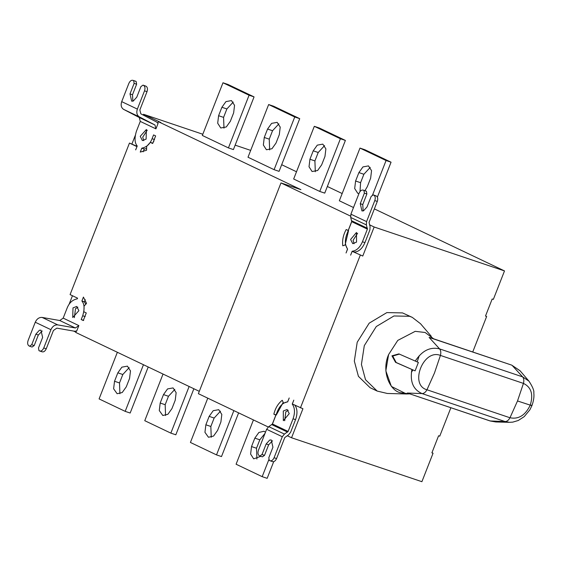 <?xml version="1.0" encoding="UTF-8"?>
<svg xmlns="http://www.w3.org/2000/svg" width="562" height="562" viewBox="0 0 562 562"><rect width="100%" height="100%" fill="white"/><g stroke="black" fill="none" stroke-linecap="round" stroke-linejoin="round"><path stroke-width="0.84" d="M233.644 112.871L230.336 121.301L226.289 126.97L220.754 127.981L217.691 123.226L218.597 115.702L221.899 107.272L225.952 101.603L231.488 100.584L234.551 105.34L233.644 112.871M233.237 102.073L226.879 108.951L223.578 117.381L223.978 128.178M249.078 95.217L222.981 82.776L227.968 84.455L254.059 96.896L249.078 95.217L228.432 147.904L202.334 135.463L222.981 82.776M228.432 147.904L233.413 149.583L254.059 96.896M279.307 134.641L276.005 143.071L271.952 148.74L266.416 149.752L263.353 144.996L264.259 137.472L267.568 129.042L271.615 123.373L277.157 122.354L280.22 127.11L279.307 134.641M278.907 123.844L272.549 130.721L269.247 139.151L269.648 149.949M294.741 116.987L268.65 104.546L273.631 106.225L299.729 118.659L294.741 116.987L274.094 169.675L248.004 157.234L268.65 104.546M274.094 169.675L279.075 171.354L299.729 118.659M324.977 156.412L321.668 164.842L317.621 170.511L312.086 171.522L309.023 166.766L309.929 159.243L313.231 150.813L317.284 145.144L322.82 144.125L325.883 148.881L324.977 156.412M324.569 145.614L318.211 152.492L314.91 160.922L315.31 171.719M340.41 138.751L314.313 126.317L319.3 127.995L345.391 140.43L340.41 138.751L319.764 191.445L293.666 179.004L314.313 126.317M319.764 191.445L324.745 193.124L345.391 140.43M358.928 193.651L357.748 193.293L354.685 188.537L355.591 181.013L358.9 172.583L362.947 166.914L368.482 165.895L371.552 170.651L370.639 178.182L367.337 186.612L364.949 190.687M370.239 167.385L363.881 174.262L360.572 182.692L360.003 191.565M386.073 160.521L359.982 148.087L364.963 149.766L391.061 162.2L386.073 160.521L372.346 195.555M353.498 207.526L339.336 200.775L359.982 148.087M377.383 197.1L391.061 162.2M143.184 151.81L144.286 149L146.598 148.551M144.286 149L141.793 148.164C146.577 147.258 150.005 144.111 152.077 138.709L153.566 134.915L155.639 135.906L152.667 143.493L150.3 142.362L152.822 143.219M152.716 143.177L153.946 140.985M150.3 142.362L146.661 146.387L146.549 150.265L140.254 152.084L141.793 148.164M143.732 140.626L142.727 137.156L147.258 130.166M146.394 129.499L146.113 139.116L142.369 140.563L140.24 136.313L146.394 129.499M85.768 304.246L84.384 301.85L85.255 299.623M86.225 313.076L83.288 320.53L81.209 319.539L83.703 320.382M81.209 319.539L82.698 315.746C84.764 308.952 84.497 304.042 81.89 301.007L84.384 301.85M81.89 301.007L83.429 297.08L86.541 303.389L84.061 306.135L83.893 311.812L86.26 312.943M74.353 317.663L75.498 308.714L77.879 307.203M72.723 317.495L73.004 307.878L76.755 306.43L78.884 310.674L72.723 317.495M135.203 81.097L133.131 80.394L136.137 81.483L136.622 84.216L132.492 94.753L132.871 101.181M135.618 81.237L136.137 81.483M143.043 85.122L146.057 86.211L143.043 85.122L140.914 86.604L136.784 97.149L133.229 101.083L131.677 101.167L129.998 93.91L134.128 83.373L133.651 80.647M134.128 83.373L136.622 84.216M146.057 86.211C147.525 87.229 147.841 89.049 147.012 91.669L139.854 109.941L140.823 113.819L156.489 121.954L158.077 123.394L155.934 128.867L154.964 124.989L139.299 116.861C136.882 115.238 136.236 112.653 137.367 109.098L144.525 90.833C145.354 88.206 145.031 86.386 143.563 85.368M135.414 81.153L133.131 80.394C131.452 79.909 130.026 80.9 128.867 83.366L121.708 101.638C120.577 105.192 121.223 107.778 123.64 109.393L139.313 117.528L140.275 121.406L136.418 131.241C134.353 138.034 134.62 142.952 137.226 145.987L135.702 149.878M135.632 149.85L136.973 146.633M136.903 146.605L129.464 143.064L137.086 146.345M409.803 393.906L400.636 392.775C389.93 390.857 381.127 371.496 388.602 354.566L385.841 370.843L391.37 386.424L406.516 393.983L409.22 393.892M520.047 370.737L512.144 365.405L522.618 376.87L439.589 348.89L429.115 337.425L430.689 337.811M407.324 393.028L422.076 393.583L505.105 421.563L490.092 420.959L407.317 393.028L490.352 421.008L495.81 421.964L509.488 422.329L505.105 421.563C507.001 421.5 508.631 420.228 509.987 417.756L517.511 400.959L523.447 383.403L440.418 355.423C423.369 348.482 409.094 384.956 426.958 389.775L509.987 417.756C518.6 419.505 525.358 415.297 530.247 405.139L517.511 400.959M391.953 355.816L398.872 353.898L418.367 362.42L415.1 370.864L395.55 362.328L391.953 355.816L392.74 356.055L396.161 362.504L415.1 370.864M399.463 354.074L392.74 356.055M396.161 362.504L395.55 362.328M433.653 338.816L425.146 332.5L415.227 331.327L397.777 340.396L388.602 354.566M431.314 336.329L420.552 323.754L412.304 317.382L409.607 316.294L393.955 315.97L376.287 326.536L364.302 345.623L361.422 364.471L365.518 379.715L377.179 391.075L387.316 393.47L406.516 393.983M377.179 391.075L370.084 387.689L358.423 376.336L354.327 361.092L357.207 342.237L369.192 323.157L386.86 312.591L402.511 312.908L412.304 317.382M419.294 355.613L417.152 361.879M412.972 369.922L411.412 372.241M376.322 195.969C377.79 196.988 378.114 198.808 377.285 201.428L374.791 200.585C375.62 197.965 375.304 196.145 373.828 195.133L376.322 195.969L373.308 194.881L371.18 196.37L367.056 206.914L363.502 210.855L361.942 210.933L360.263 203.69L364.387 193.145L363.909 190.42L366.403 191.256L366.881 193.988L362.757 204.526L363.143 210.954M373.828 195.133L373.308 194.881M284.709 420.734L285.798 411.855L288.236 410.274M283.304 411.012L287.112 409.494L289.24 413.646L283.346 420.671L283.304 411.012M354.095 243.697L353.084 240.318L357.615 233.237M356.533 242.117L352.725 243.634L350.597 239.482L356.491 232.457L356.533 242.117M374.791 200.585L366.572 221.597L366.382 224.905L367.393 229.113L351.728 221.674L346.775 234.326C344.668 240.41 344.935 245.32 347.59 249.057L346.059 252.984L347.492 249.099L345.588 244.863L342.785 245.798C342.103 240.311 343.234 234.888 346.192 229.535L348.271 230.511M348.201 230.49L351.819 221.259M348.552 230.61L345.103 245.025M351.728 221.674L350.716 217.466L350.906 214.157L359.125 193.145C360.284 190.687 361.71 189.689 363.389 190.174L366.403 191.256M352.184 251.34L362.771 256.033L352.184 251.34L350.625 255.155L352.163 251.228C356.456 250.785 359.877 247.631 362.441 241.765L367.393 229.113M352.163 251.228L354.65 252.071C358.942 251.628 362.371 248.474 364.935 242.608L369.88 229.956L370.077 226.648L369.065 222.44L377.285 201.428M119.91 393.737L119.509 382.94L122.811 374.503L129.169 367.625M117.83 372.831L114.529 381.261L113.615 388.785L117.135 393.723L122.214 392.529L126.267 386.853L129.569 378.423L130.482 370.899L127.419 366.143L121.884 367.155L117.83 372.831L122.811 374.503M148.213 366.986L130.166 413.035L125.185 411.356L99.088 398.915L117.367 352.283M125.185 411.356L143.458 364.724M165.572 415.501L165.172 404.71L168.474 396.273L174.838 389.396M163.493 394.594L160.191 403.031L159.285 410.555L162.804 415.494L167.883 414.299L171.937 408.623L175.239 400.193L176.145 392.669L173.082 387.913L167.546 388.925L163.493 394.594L168.474 396.273M193.876 388.756L175.829 434.798L170.848 433.126L144.757 420.685L163.029 374.053M170.848 433.126L189.127 386.494M211.242 437.271L210.841 426.474L214.143 418.044L220.501 411.166M209.162 416.365L205.861 424.795L204.947 432.326L208.467 437.264L213.546 436.07L217.599 430.394L220.901 421.964L221.814 414.44L218.751 409.684L213.216 410.696L209.162 416.365L214.143 418.044M238.625 412.873L221.498 456.569L216.518 454.89L190.42 442.456L207.778 398.17M216.518 454.89L233.869 410.611M256.904 459.042L256.504 448.244L259.806 439.814L265.011 433.407M265.496 432.185L263.957 431.265L258.878 432.466L254.825 438.135L251.523 446.565L250.617 454.096L253.68 458.852L260.81 456.316M273.701 461.655L267.161 478.339L262.18 476.66L236.089 464.226L253.441 419.94M262.18 476.66L269.05 459.133M272.198 424.429L275.851 415.114L273.842 414.159C275.352 408.11 278.155 403.481 282.25 400.27L283.55 403.158L287.653 401.788L289.212 397.973L287.681 401.9C283.388 402.343 279.96 405.497 277.396 411.363L272.451 424.015L288.116 431.454L284.428 434.082L282.293 436.73L274.073 457.742L276.56 458.585L284.779 437.573L288.468 434.946L290.603 432.29L295.556 419.645C297.663 413.562 297.396 408.651 294.741 404.907M272.542 440.784L268.636 444.816L264.512 455.361L262.377 456.85L259.89 456.007L262.018 454.517L266.142 443.98L269.697 440.039L271.256 439.955L272.928 447.204L268.805 457.742L269.289 460.475L272.303 461.564C273.982 462.041 275.401 461.051 276.56 458.585M284.428 434.082L268.762 426.642L266.627 429.291L258.408 450.303C257.579 452.923 257.895 454.742 259.363 455.761L259.89 456.007M268.762 426.642L272.451 424.015M292.879 404.282L292.247 404.071L293.786 400.144L292.345 404.029L302.932 408.729L291.552 437.763L287.245 435.705M288.116 431.454L293.062 418.802C295.176 412.726 294.902 407.808 292.247 404.071M269.809 460.721C271.488 461.198 272.907 460.208 274.073 457.742M264.512 455.361L262.018 454.517M283.206 402.399L276.328 414.995L273.842 414.159M431.946 452.705L433.056 453.232L431.89 452.846L438.585 435.775L439.744 436.161L450.879 407.745M433.056 453.232L421.9 481.69L291.552 437.763M41.988 351.77L39.495 350.927C41.174 351.412 42.593 350.421 43.759 347.955L50.917 329.69C52.512 326.29 54.802 324.688 57.767 324.892L75.413 327.983L78.842 325.588L76.699 331.06L74.479 331.222L56.832 328.131L53.404 330.526L46.246 348.798C45.086 351.257 43.667 352.248 41.988 351.77L38.975 350.681L38.497 347.948L42.628 337.411L40.949 330.161L39.396 330.238L35.842 334.179L31.711 344.717L34.198 345.553L32.069 347.042L29.582 346.199L31.711 344.717M42.241 330.983L38.328 335.015L34.198 345.553M29.582 346.199L29.055 345.953C27.587 344.935 27.271 343.115 28.1 340.495L35.258 322.223L50.917 329.69M77.584 298.169L77.324 298.829C72.54 299.736 69.112 302.883 67.04 308.285L63.183 318.12L59.762 320.523L42.115 317.425C39.143 317.228 36.86 318.83 35.258 322.223M69.056 304.4L72.456 295.731M75.912 332.177L73.587 331.067M129.464 143.064L70.081 294.6L77.521 298.141M76.404 330.92L75.8 332.465L199.299 391.342M268.257 427.001L198.379 393.688L280.979 182.931L350.519 216.089M300.438 407.886L360.277 255.197M363.909 190.42L365.876 191.01M364.387 193.145L366.881 193.988M369.494 224.779L374.144 226.999L362.771 256.033M485.547 315.921L486.657 316.455L472.733 351.988M486.657 316.455L485.498 316.062L492.186 298.991L493.352 299.377L504.5 270.926L374.144 226.999M281.681 164.708L296.504 171.768M327.351 186.479L342.167 193.539M374.362 208.888L504.5 270.926M131.958 143.9L135.238 135.526M143.254 115.084L143.563 114.29L160.887 122.551L158.393 121.708L157.789 123.254M250.68 150.391L235.148 145.151M202.805 134.255L143.563 114.29M280.979 182.931L300.902 189.647L158.393 121.708M415.241 361.113C422.013 350.695 430.127 346.621 439.589 348.89C440.847 350.463 441.128 352.641 440.418 355.423L434.482 372.978L426.958 389.775C425.603 392.248 423.973 393.519 422.076 393.583C413.196 389.663 409.81 381.647 411.911 369.536M226.879 108.951L221.899 107.272M218.597 115.702L223.578 117.381M272.549 130.721L267.568 129.042M264.259 137.472L269.247 139.151M318.211 152.492L313.231 150.813M309.929 159.243L314.91 160.922M363.881 174.262L358.9 172.583M355.591 181.013L360.572 182.692M152.077 138.709L154.571 139.545M85.185 316.589L82.698 315.746M129.998 93.91L132.492 94.753M147.012 91.669L144.525 90.833M139.313 117.528L154.964 124.989M123.64 109.393L139.299 116.861M137.367 109.098L121.708 101.638M155.934 128.867L140.275 121.406M528.968 381.155L522.618 376.87C523.875 378.444 524.156 380.622 523.447 383.403C531.266 387.19 533.535 394.44 530.247 405.139C531.996 405.68 532.404 405.687 531.462 405.146M429.115 337.425L511.736 365.131L520.166 370.871L529.06 381.268M495.81 421.964L489.853 420.84M350.716 217.466L366.382 224.905M366.572 221.597L350.906 214.157M367.443 228.291L351.77 220.852M362.441 241.765L364.935 242.608M119.509 382.94L114.529 381.261M165.172 404.71L160.191 403.031M210.841 426.474L205.861 424.795M254.825 438.135L259.806 439.814M256.504 448.244L251.523 446.565M266.627 429.291L282.293 436.73M271.917 424.675L287.582 432.115M293.062 418.802L295.556 419.645M266.142 443.98L268.636 444.816M38.328 335.015L35.842 334.179M75.413 327.983L59.762 320.523M57.767 324.892L42.115 317.425M43.759 347.955L46.246 348.798M63.183 318.12L78.842 325.588M360.263 203.69L362.757 204.526M509.495 422.329L512.769 422.125L518.248 420.502L524.241 416.618L529.868 409.824L531.975 405.525C533.668 400.706 534.286 396.491 533.809 392.873C534.23 390.716 532.643 386.846 529.053 381.261M430.689 337.818L511.736 365.131"/></g></svg>

